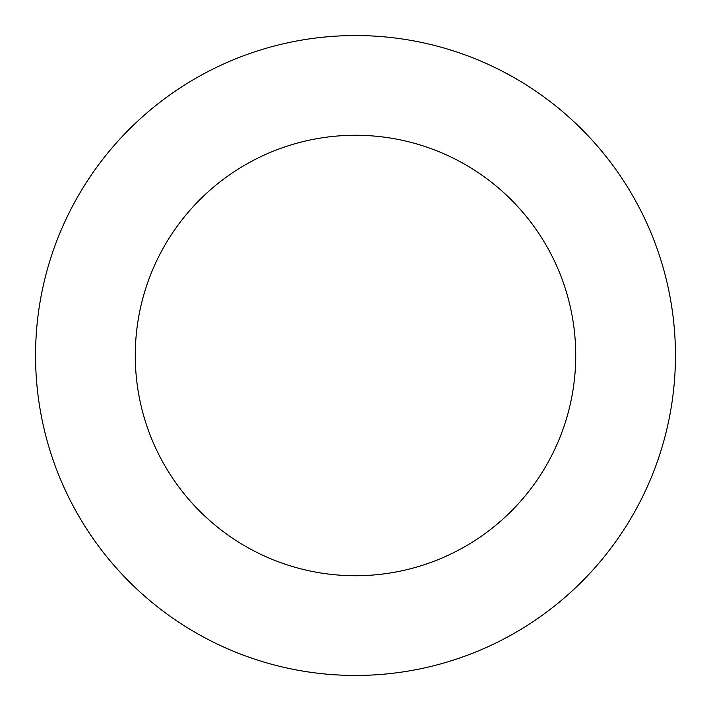 <?xml version="1.0" encoding="UTF-8"?>
<svg xmlns="http://www.w3.org/2000/svg" width="711" height="711" viewBox="0 0 711 711"><rect width="100%" height="100%" fill="white"/><g stroke="black" fill="none" stroke-linecap="round" stroke-linejoin="round"><path stroke-width="1.07" d="M575.732 355.5A220.232 220.232 0 0 1 245.384 546.226A220.232 220.232 0 0 1 245.384 164.774A220.232 220.232 0 0 1 575.732 355.5M675.45 355.5A319.95 319.95 0 0 1 195.525 632.586A319.95 319.95 0 0 1 195.525 78.414A319.95 319.95 0 0 1 675.45 355.5"/></g></svg>
